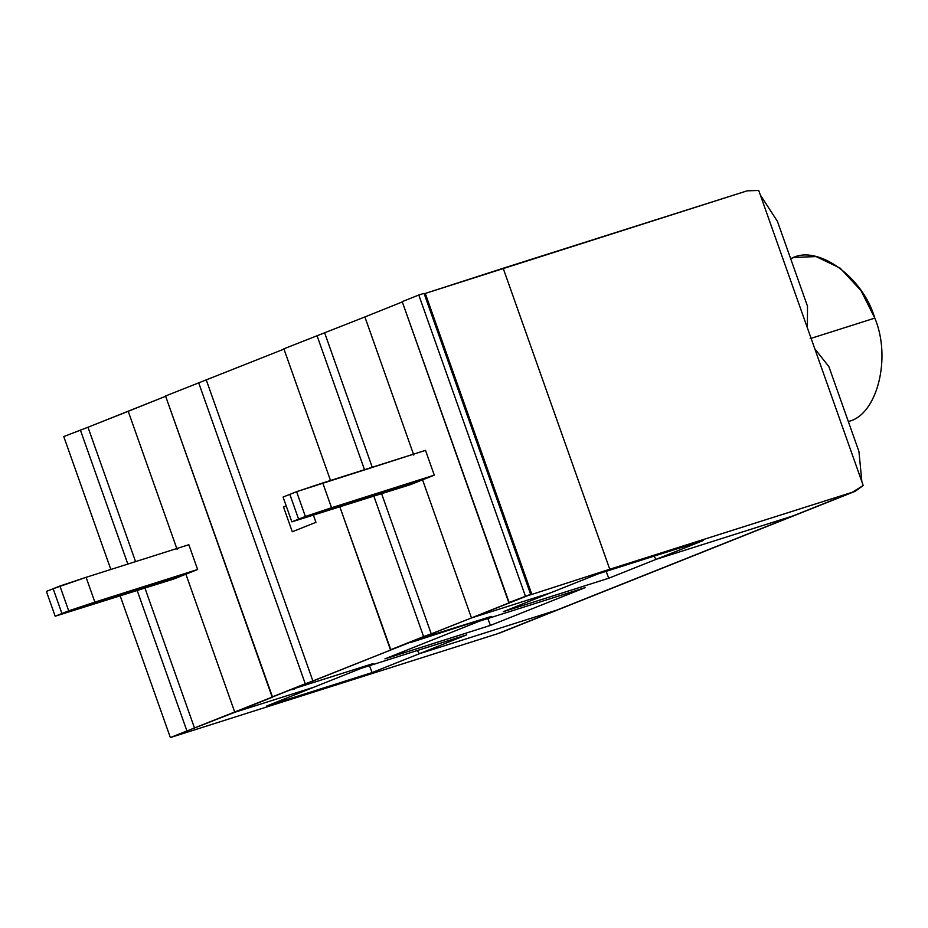 <?xml version="1.0" encoding="UTF-8"?>
<svg xmlns="http://www.w3.org/2000/svg" width="928" height="928" viewBox="0 0 928 928"><rect width="100%" height="100%" fill="white"/><g stroke="black" fill="none" stroke-linecap="round" stroke-linejoin="round"><path stroke-width="1.39" d="M313.919 687.184L266.58 706.057L372.07 672.58L419.41 653.706L556.556 610.195L419.41 653.706L417.322 650.516L419.41 653.706L372.07 672.58L369.483 665.701L372.07 672.58L266.58 706.057L313.919 687.184L234.796 712.286L313.919 687.184L361.247 668.311L466.749 634.833L419.41 653.706L556.556 610.195L497.385 633.789L793.22 515.84L656.084 559.352L608.745 578.225L503.254 611.691L550.594 592.818L471.47 617.932L170.358 737.551L497.385 633.789L170.358 737.551L120.222 595.985L170.358 737.551L186.922 730.939L137.216 590.591L186.922 730.939L234.796 712.286L185.89 574.188L234.796 712.286L313.919 687.184L234.796 712.286L272.542 697.137L165.544 395.989L284.293 348.974L165.544 395.989L272.124 696.974L305.254 683.762L198.673 382.777L305.254 683.762L312.91 681.048L206.318 380.062L312.91 681.048L390.874 649.96L339.903 507.024L390.456 649.797L423.597 636.585L373.891 496.236L423.597 636.585L431.242 633.859L381.64 493.777L431.242 633.859L471.47 617.932L550.594 592.818L503.254 611.691L608.745 578.225L656.084 559.352L793.22 515.84L556.556 610.195L419.41 653.706L466.749 634.833L361.247 668.311L313.919 687.184M128.215 411.301L177.12 549.399L128.215 411.301L87.986 427.24L165.95 396.152L128.215 411.301L177.12 549.399L128.215 411.301M53.163 588.735L61.932 613.512L185.89 574.188L173.942 578.944L185.89 574.188L61.932 613.512L53.163 588.735L46.4 591.426L59.926 586.032L68.695 610.821L55.181 616.215L185.89 574.188L234.796 712.286L185.89 574.188L197.618 569.502L185.89 574.188L61.932 613.512L53.163 588.735L61.932 613.512L94.865 602.11L68.695 610.821L59.926 586.032L86.095 577.32L53.163 588.735M855.094 491.33L500.088 632.873M502.338 631.806L500.227 632.815M63.765 436.566L87.986 427.24L135.569 561.614L87.986 427.24L63.765 436.566L110.838 569.467L63.765 436.566M144.965 588.132L194.567 728.225L144.965 588.132M46.4 591.426L55.181 616.215L173.942 578.944L55.181 616.215L46.4 591.426M127.832 564.073L80.342 429.954L127.832 564.073M294.454 688.506L373.079 663.59L294.222 688.599C290.928 689.922 291.067 690.049 294.617 688.947L294.454 688.506M412.798 641.318L413.528 641.584L412.798 641.318M412.554 641.41L424.862 637.072L412.554 641.41C409.271 642.744 409.399 642.872 412.948 641.77L412.554 641.41C409.271 642.744 409.399 642.872 412.948 641.77M283.875 348.812L364.89 316.947L413.784 455.045L364.89 316.947L283.875 348.812L330.507 480.507L283.875 348.812M424.862 637.072L491.422 616.412L413.528 641.584L491.422 616.412L424.862 637.072M479.59 621.134L585.081 587.656L490.413 625.402L384.923 658.868L479.59 621.134L384.923 658.868L490.413 625.402L487.826 618.512L490.413 625.402L585.081 587.656L479.59 621.134M364.507 469.719L317.005 335.6L364.507 469.719M372.244 467.26L324.661 332.874L372.244 467.26M289.838 494.369L298.607 519.158L422.565 479.822L471.47 617.932L422.565 479.822L410.617 484.578L422.565 479.822L291.856 521.849L410.617 484.578L291.856 521.849L283.075 497.072L289.838 494.369L283.075 497.072L291.856 521.849L298.607 519.158L289.838 494.369L298.607 519.158L289.838 494.369L296.589 491.678L289.838 494.369M653.996 556.162L656.084 559.352L653.996 556.162M848.331 421.544L849.213 421.266L848.331 421.544M315.949 522.325L292.285 531.756L283.504 506.978L286.207 505.899L283.504 506.978L286.276 506.096L283.504 506.978L292.285 531.756L315.949 522.325L313.49 515.4L315.949 522.325M848.343 421.59L849.213 421.266C877.436 414.166 891.506 357.442 874.802 318.118L860.998 290.592L840.13 268.111L816.106 256.58L794.229 257.416L790.61 258.564M606.158 571.335L608.745 578.225L606.158 571.335M417.322 650.516L419.41 653.706L417.322 650.516M294.222 688.599C290.928 689.922 291.067 690.049 294.617 688.947M188.836 544.713L197.618 569.502L94.865 602.11L86.095 577.32L188.836 544.713L86.095 577.32L94.865 602.11L197.618 569.502L188.836 544.713M807.488 306.205L807.406 327.932L807.488 306.205L777.42 221.316L760.334 194.996L777.42 221.316L807.488 306.205M791.526 258.378C817.174 243.994 862.97 276.857 874.802 318.118L810.179 338.627L874.802 318.118C891.506 357.442 877.436 414.166 849.213 421.266M747.121 190.843L758.721 190.449L747.121 190.843L503.173 268.25L609.754 569.235L852.391 492.246L863.214 485.518L758.721 190.449L863.214 485.518L855.233 491.272L852.391 492.246L609.754 569.235L503.173 268.25L425.279 293.422L531.86 594.407L609.754 569.235L531.86 594.407L425.279 293.422L424.2 293.77L747.121 190.843M793.22 515.84L656.084 559.352L793.22 515.84L852.391 492.246L793.22 515.84M530.642 594.338C527.475 595.637 527.881 595.66 531.86 594.407C527.881 595.66 527.475 595.637 530.642 594.338L508.799 602.62L402.207 301.635L418.783 295.023L525.364 596.008L418.783 295.023L424.05 293.352L530.642 594.338L424.05 293.352L418.783 295.023L402.207 301.635L509.205 602.782L471.47 617.932L550.594 592.818L597.922 573.945L550.594 592.818L471.47 617.932L422.565 479.822L298.607 519.158L305.37 516.467L296.589 491.678L305.37 516.467L331.54 507.744L322.77 482.954L296.589 491.678L425.511 450.358L434.281 475.148L422.565 479.822L471.47 617.932L528.461 595.347M413.784 455.045L364.89 316.947L402.624 301.797L364.89 316.947L413.784 455.045M828.878 366.606L858.934 451.484L861.868 481.736L858.934 451.484L828.878 366.606L814.796 348.8L828.878 366.606M597.922 573.945L703.412 540.479L656.084 559.352L703.412 540.479L597.922 573.945M422.565 479.822L434.281 475.148L331.54 507.744L298.607 519.158L422.565 479.822M434.281 475.148L425.511 450.358L322.77 482.954L331.54 507.744L434.281 475.148"/></g></svg>
